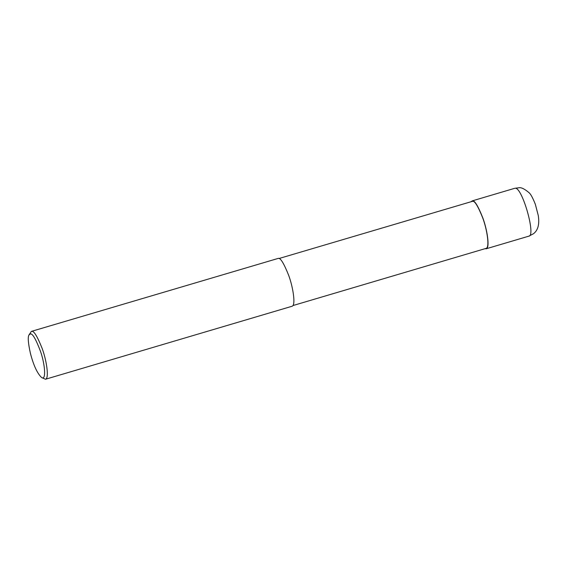 <?xml version="1.0" encoding="UTF-8"?>
<svg xmlns="http://www.w3.org/2000/svg" width="567" height="567" viewBox="0 0 567 567"><rect width="100%" height="100%" fill="white"/><g stroke="black" fill="none" stroke-linecap="round" stroke-linejoin="round"><path stroke-width="0.85" d="M471.177 201.625L472.481 200.881C474.6 200.293 478.016 205.885 482.73 217.657C487.166 229.323 490.122 248.027 486.21 248.778L485.104 248.672M279.007 258.517L472.587 201.285C474.678 200.704 478.038 206.204 482.666 217.778C487.039 229.252 489.938 247.637 486.089 248.374L292.933 305.563M29.016 334.92L31.341 331.404L278.34 258.361C280.459 257.772 283.876 263.364 288.589 275.13C293.026 286.803 295.981 305.5 292.069 306.251L45.509 379.245L41.639 377.565C37.287 373.462 33.538 365.354 30.384 353.234C28.137 343 27.677 336.89 29.016 334.92L30.391 333.92C32.51 333.339 35.87 339.137 40.477 351.306C44.836 363.482 46.537 380.826 41.639 377.565M31.341 331.404L31.78 331.355C33.9 330.767 37.316 336.359 42.029 348.124C46.466 359.797 49.421 378.494 45.509 379.245M518.989 187.762L515.19 188.237C522.15 186.99 536.106 235.652 528.919 236.134L533.497 233.717C538.019 230.273 539.614 224.213 538.274 215.538L535.361 204.354C532.81 197.954 530.733 194.098 529.139 192.787C524.638 188.939 521.208 187.266 518.848 187.755M528.919 236.134L486.21 248.778M514.758 188.294L472.049 200.938"/></g></svg>
